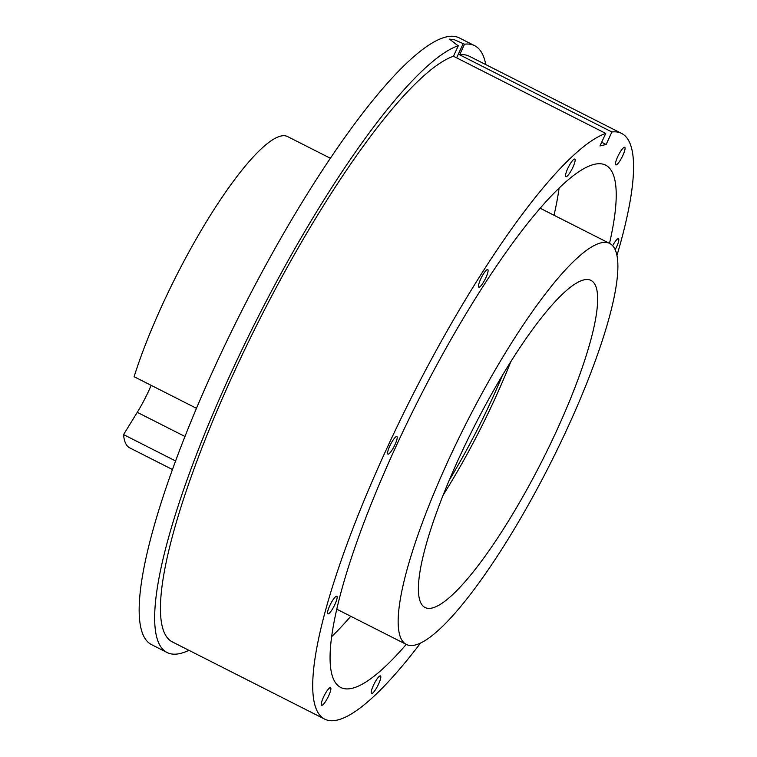 <?xml version="1.0" encoding="UTF-8"?>
<svg xmlns="http://www.w3.org/2000/svg" width="757" height="757" viewBox="0 0 757 757"><rect width="100%" height="100%" fill="white"/><g stroke="black" fill="none" stroke-linecap="round" stroke-linejoin="round"><path stroke-width="1.14" d="M612.631 245.751A9.86 2.044 -63.1 0 1 615.791 240.754A9.86 2.044 -63.1 0 1 618.46 238.748A9.86 2.044 -63.1 0 1 615.148 249.744M619.084 153.955A9.86 2.044 -63.1 0 1 624.714 147.312A9.86 2.044 -63.1 0 1 622.084 157.03A9.86 2.044 -63.1 0 1 615.801 164.894A9.86 2.044 -63.1 0 1 619.084 153.955M566.633 171.177A9.86 2.044 -63.1 0 1 574.79 159.084A9.86 2.044 -63.1 0 1 572.16 168.802A9.86 2.044 -63.1 0 1 565.876 176.665A9.86 2.044 -63.1 0 1 566.633 171.177M478.49 285.843A9.86 2.044 -63.1 0 1 482.521 275.472A9.86 2.044 -63.1 0 1 487.745 269.558A9.86 2.044 -63.1 0 1 485.114 279.276A9.86 2.044 -63.1 0 1 478.84 287.14A9.86 2.044 -63.1 0 1 478.49 285.843M388.313 454.153A9.86 2.044 -63.1 0 1 387.934 454.124A9.86 2.044 -63.1 0 1 390.565 444.416A9.86 2.044 -63.1 0 1 396.848 436.543A9.86 2.044 -63.1 0 1 394.586 445.495A9.86 2.044 -63.1 0 1 388.313 454.153M330.554 611.826A9.86 2.044 -63.1 0 1 327.885 613.832A9.86 2.044 -63.1 0 1 330.516 604.124A9.86 2.044 -63.1 0 1 336.799 596.251A9.86 2.044 -63.1 0 1 335.758 602.468A9.86 2.044 -63.1 0 1 330.554 611.826M327.261 698.626A9.86 2.044 -63.1 0 1 321.63 705.269A9.86 2.044 -63.1 0 1 324.261 695.551A9.86 2.044 -63.1 0 1 330.544 687.687A9.86 2.044 -63.1 0 1 327.261 698.626M379.711 681.404A9.86 2.044 -63.1 0 1 371.555 693.497A9.86 2.044 -63.1 0 1 374.185 683.779A9.86 2.044 -63.1 0 1 380.468 675.916A9.86 2.044 -63.1 0 1 379.711 681.404M457.077 44.994L449.497 39.137L454.124 39.638L464.524 44.199L459.631 54.797L611.911 131.973L606.13 144.483L599.97 145.94L605.751 133.421L453.471 56.245L458.373 45.647L457.077 44.994M601.683 142.231L606.13 144.483M458.373 45.647A340.158 70.543 116.9 0 0 232.418 369.974A340.158 70.543 116.9 0 0 167.117 652.525A340.158 70.543 116.9 0 0 188.909 650.31M485.776 64.591A340.158 70.543 116.9 0 0 474.667 45.694A340.158 70.543 116.9 0 0 464.524 44.199M474.667 45.694L459.187 37.85A340.158 70.543 116.9 0 0 216.928 362.12A340.158 70.543 116.9 0 0 151.627 644.671L167.117 652.525M175.624 460.985L123.552 434.594L137.272 412.319A44.445 9.216 116.9 0 0 151.163 385.341M330.289 158.222L287.518 136.544A174.517 36.194 116.9 0 0 213.692 210.039A174.517 36.194 116.9 0 0 134.112 376.702L196.508 408.326M123.552 434.594A174.517 36.194 116.9 0 0 129.721 447.87L172.501 469.548M605.751 133.421A328.33 68.092 116.9 0 0 397.274 426.257A328.33 68.092 116.9 0 0 324.744 719.15A328.33 68.092 116.9 0 0 420.504 643.138M616.917 255.601A328.33 68.092 116.9 0 0 621.601 133.431A328.33 68.092 116.9 0 0 611.911 131.973M609.517 243.366A292.827 60.73 116.9 0 0 605.553 165.092A292.827 60.73 116.9 0 0 397.009 444.245A292.827 60.73 116.9 0 0 340.792 687.488A292.827 60.73 116.9 0 0 406.254 644.406M331.727 636.561A292.827 60.73 116.9 0 0 350.765 616.274M554.02 215.243A292.827 60.73 116.9 0 0 559.13 187.897M449.544 457.739A224.801 46.622 116.9 0 0 406.386 644.462A224.801 46.622 116.9 0 0 549.601 465.025A224.801 46.622 116.9 0 0 609.64 243.432A224.801 46.622 116.9 0 0 449.544 457.739M460.313 455.194A183.393 38.03 116.9 0 0 425.112 607.53A183.393 38.03 116.9 0 0 541.936 461.145A183.393 38.03 116.9 0 0 590.924 280.374A183.393 38.03 116.9 0 0 460.313 455.194M443.214 495.002A183.393 38.03 116.9 0 0 510.871 361.505M449.289 480.137A171.555 35.579 116.9 0 0 502.478 375.198M453.471 56.245A328.33 68.092 116.9 0 0 244.994 349.072A328.33 68.092 116.9 0 0 172.464 641.974L324.744 719.15M621.601 133.431L469.321 56.255A328.33 68.092 116.9 0 0 459.631 54.797M456.622 57.844L463.237 43.546M137.272 412.319L184.992 436.505M336.827 609.215L406.386 644.462M540.082 208.184L609.64 243.432"/></g></svg>

